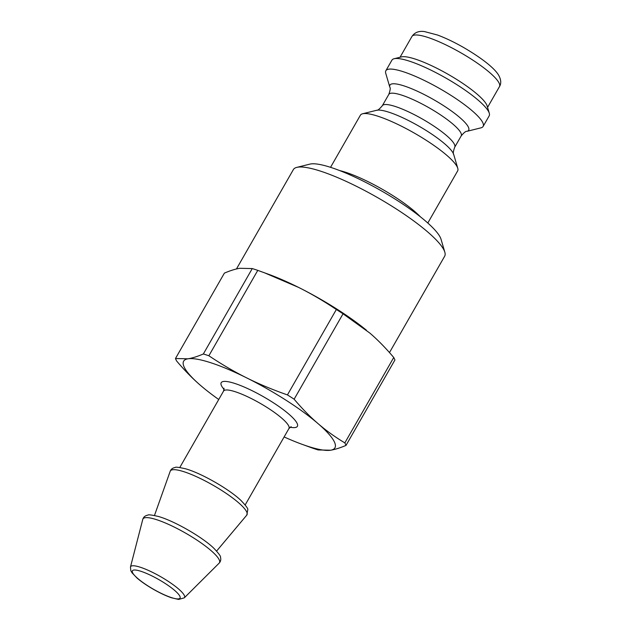 <?xml version="1.0" encoding="UTF-8"?>
<svg xmlns="http://www.w3.org/2000/svg" width="631" height="631" viewBox="0 0 631 631"><rect width="100%" height="100%" fill="white"/><g stroke="black" fill="none" stroke-linecap="round" stroke-linejoin="round"><path stroke-width="0.95" d="M389.832 87.212A45.369 9.118 -150.2 0 1 395.487 83.876A45.369 9.118 -150.2 0 1 445.999 107.246A45.369 9.118 -150.2 0 1 466.893 131.343L480.932 127.848A56.041 11.263 -150.2 0 0 483.117 126.437A56.041 11.263 -150.2 0 0 450.431 95.036A56.041 11.263 -150.2 0 0 392.734 69.205A56.041 11.263 -150.2 0 0 385.856 70.735A56.041 11.263 -150.2 0 0 385.746 73.33L389.832 87.212C390.589 87.898 390.25 90.296 388.806 94.405A41.717 8.384 29.8 0 1 393.918 93.27A41.717 8.384 29.8 0 1 436.873 112.499A41.717 8.384 29.8 0 1 461.206 135.878L454.706 147.22A41.717 8.384 -150.2 0 0 430.381 123.842A41.717 8.384 -150.2 0 0 387.426 104.612A41.717 8.384 -150.2 0 0 382.307 105.756C379.491 109.076 377.598 110.591 376.62 110.283A45.369 9.118 29.8 0 1 380.422 110.188A45.369 9.118 29.8 0 1 423.196 128.669A45.369 9.118 29.8 0 1 453.681 154.414L457.767 168.296A56.041 11.263 -150.2 0 0 420.112 136.493A56.041 11.263 -150.2 0 0 367.266 113.667A56.041 11.263 -150.2 0 0 362.58 113.777A56.041 11.263 -150.2 0 0 360.396 115.197L330.541 167.325M483.117 126.437L489.183 115.852A56.041 11.263 -150.2 0 0 489.293 113.249A56.041 11.263 -150.2 0 0 451.638 81.446A56.041 11.263 -150.2 0 0 398.792 58.62A56.041 11.263 -150.2 0 0 394.107 58.73A56.041 11.263 -150.2 0 0 391.922 60.15L385.856 70.735M489.293 113.249L487.148 105.961A50.433 10.143 -150.2 0 0 453.255 77.337A50.433 10.143 -150.2 0 0 405.694 56.79A50.433 10.143 -150.2 0 0 401.482 56.9L394.107 58.73M236.451 268.972L293.368 169.589A87.173 17.526 29.8 0 1 296.767 167.389A87.173 17.526 29.8 0 1 304.055 167.207A87.173 17.526 29.8 0 1 386.259 202.717A87.173 17.526 29.8 0 1 444.831 252.187A87.173 17.526 29.8 0 1 444.658 256.233L389.477 352.579M264.152 272.655L298.526 287.381C310.823 293.494 323.427 300.869 336.347 309.505L287.436 394.911C272.553 389.698 258.97 384.027 246.689 377.89C234.393 371.785 221.781 364.41 208.869 355.766L257.771 270.368L269.161 274.501A87.173 17.526 29.8 0 1 298.526 287.381A87.173 17.526 29.8 0 1 366.414 330.202A87.173 17.526 29.8 0 1 366.469 330.242M444.831 252.187L441.022 239.228A77.211 15.523 -150.2 0 0 389.138 195.413A77.211 15.523 -150.2 0 0 316.328 163.965A77.211 15.523 -150.2 0 0 309.876 164.123L296.767 167.389M427.802 223.027L457.656 170.891A56.041 11.263 -150.2 0 0 457.767 168.296M218.736 399.502A87.173 17.526 29.8 0 1 203.987 388.31A87.173 17.526 29.8 0 1 200.548 385.423L203.931 388.27M239.788 268.293L252.258 268.569L203.348 353.975C197.432 356.499 192.305 358.108 187.951 358.802L175.473 358.526L224.384 273.12C230.299 270.596 235.434 268.987 239.788 268.293M301.239 444.011L312.621 448.144A98.381 19.782 29.8 0 0 318.142 449.942L330.612 450.218A87.173 17.526 29.8 0 1 301.239 444.011A87.173 17.526 29.8 0 1 284.116 436.944M344.834 442.891C334.88 436.881 325.943 430.445 318.024 423.598A87.173 17.526 29.8 0 1 330.612 450.218C334.966 449.524 340.101 447.915 346.017 445.391L394.919 359.985A98.381 19.782 29.8 0 0 393.744 357.493L344.834 442.891A98.381 19.782 29.8 0 1 346.017 445.391M175.473 358.526A98.381 19.782 29.8 0 0 176.656 361.027C184.646 370.468 192.605 378.6 200.548 385.423A87.173 17.526 29.8 0 1 187.951 358.802A87.173 17.526 29.8 0 1 246.689 377.89A87.173 17.526 29.8 0 1 318.024 423.598C310.081 416.783 302.123 408.651 294.133 399.202L343.043 313.796L369.853 333.089C377.795 339.912 385.754 348.044 393.744 357.493M287.436 394.911A98.381 19.782 29.8 0 1 294.133 399.202M203.348 353.975A98.381 19.782 29.8 0 1 208.869 355.766M336.347 309.505A98.381 19.782 29.8 0 1 343.043 313.796M252.258 268.569A98.381 19.782 29.8 0 1 257.771 270.368M400.038 57.255L411.94 36.472A50.433 10.143 29.8 0 1 418.124 35.091A50.433 10.143 29.8 0 1 470.056 58.344A50.433 10.143 29.8 0 1 499.476 86.597L487.566 107.388M420.349 216.772A56.041 11.263 -150.2 0 0 339.707 170.591M172.515 469.772A44.154 8.873 29.8 0 1 218.342 488.347A44.154 8.873 29.8 0 1 246.776 515.133L247.786 509.682C248.188 508.728 245.916 505.652 240.979 500.47C229.14 489.088 201.1 473.1 185.672 468.825C178.928 467.295 175.457 466.837 175.244 467.461C172.713 467.894 171.033 469.164 170.196 471.27A44.154 8.873 29.8 0 1 172.515 469.772M145.138 517.712A44.083 8.866 29.8 0 1 191.24 536.476A44.083 8.866 29.8 0 1 219.162 563.128C220.661 561.543 221.11 559.602 220.503 557.307C220.929 556.408 218.681 553.363 213.767 548.173C202.188 536.965 174.211 520.914 158.507 516.497C151.653 514.928 148.135 514.462 147.962 515.101C145.217 515.574 143.489 517.002 142.772 519.376A44.083 8.866 29.8 0 1 145.138 517.712M290.071 427.234A43.894 8.826 -150.2 0 0 277.601 405.567A43.894 8.826 -150.2 0 0 223.358 381.495A43.894 8.826 -150.2 0 0 224.108 389.453M179.788 467.508L223.563 391.078A37.671 7.572 29.8 0 1 225.425 390.053A37.671 7.572 29.8 0 1 263.947 405.544A37.671 7.572 29.8 0 1 288.943 428.528L291.167 426.674M133.748 570.069A27.456 5.521 29.8 0 1 174.724 590.482A27.456 5.521 29.8 0 1 160.187 592.848A27.456 5.521 29.8 0 1 133.748 570.069M130.475 566.993L130.783 570.59L131.95 572.711L136.982 578.012C141.352 581.75 146.842 585.521 153.443 589.322C160.014 593.069 166.008 595.885 171.427 597.762L178.62 599.45L184.315 597.825A31.069 6.247 -150.2 0 0 164.636 579.045A31.069 6.247 -150.2 0 0 132.147 565.826A31.069 6.247 -150.2 0 0 130.475 566.993L142.772 519.376M411.94 36.472C414.733 32.386 418.929 30.761 424.521 31.582L437.512 35.02C445.478 37.978 454.091 42.088 463.335 47.341C482.857 58.691 495.319 68.937 498.908 75.688C501.14 79.971 501.322 83.608 499.476 86.597M466.893 131.343C465.915 131.043 464.022 132.549 461.206 135.878M376.62 110.283L362.58 113.777M388.806 94.405L382.307 105.756M454.706 147.22C453.263 151.33 452.924 153.727 453.681 154.414M216.607 551.068L246.776 515.133M154.469 515.48L170.196 471.27M245.167 504.95L288.943 428.528M224.029 388.223L223.563 391.078M184.315 597.825L219.162 563.128"/></g></svg>
